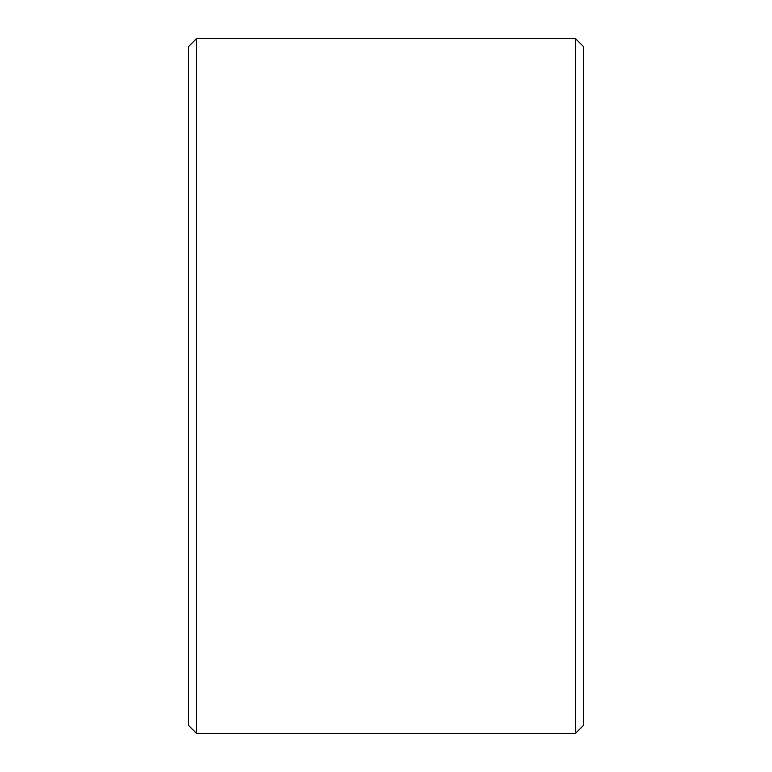 <?xml version="1.0" encoding="UTF-8"?>
<svg xmlns="http://www.w3.org/2000/svg" width="772" height="772" viewBox="0 0 772 772"><rect width="100%" height="100%" fill="white"/><g stroke="black" fill="none" stroke-linecap="round" stroke-linejoin="round"><path stroke-width="1.16" d="M188.609 725.506L188.609 46.494L196.513 38.6L196.513 733.4L188.609 725.506M575.487 38.6L583.391 46.494L583.391 725.506L575.487 733.4L575.487 38.6L196.513 38.6M575.487 733.4L196.513 733.4"/></g></svg>
